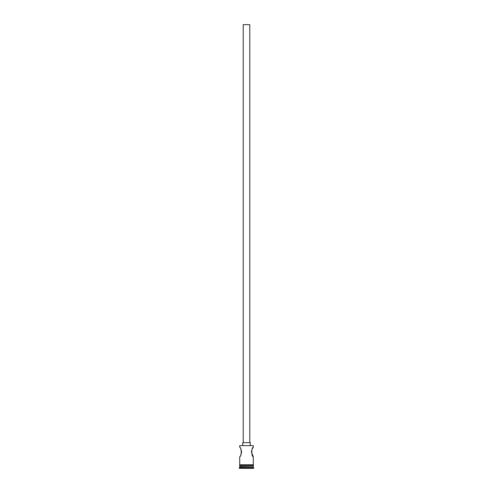 <?xml version="1.0" encoding="UTF-8"?>
<svg xmlns="http://www.w3.org/2000/svg" width="493" height="493" viewBox="0 0 493 493"><rect width="100%" height="100%" fill="white"/><g stroke="black" fill="none" stroke-linecap="round" stroke-linejoin="round"><path stroke-width="0.74" d="M239.721 445.629L253.279 445.629L239.721 445.629L239.721 447.311C241.681 447.028 241.687 456.937 239.721 456.66L239.721 464.794L253.279 464.794L253.279 456.66L251.412 451.982M243.228 442.634L243.228 24.65L249.772 24.65L249.772 442.634M242.759 445.438L242.759 442.634L250.241 442.634L250.241 445.438M251.43 451.52L251.504 451.015M251.744 450.146L252.065 449.37M252.416 448.692L253.279 447.311C251.319 447.028 251.313 456.937 253.279 456.66M240.584 448.692L240.948 449.388M241.262 450.164L241.57 451.508M241.57 451.533L241.262 453.813M240.935 454.608L240.59 455.279M239.999 466.199L239.253 468.35L253.747 468.35L253.747 467.882L239.253 467.882M253.001 466.199L239.721 466.483M253.279 466.483L253.279 467.413L239.721 467.413M253.279 467.413L253.747 467.882M253.279 445.629L253.279 447.311M253.279 465.263L239.721 465.263L239.721 466.199L253.279 466.199L253.279 465.263M239.672 464.794L253.562 465.028L239.672 465.263L239.672 464.794"/></g></svg>
